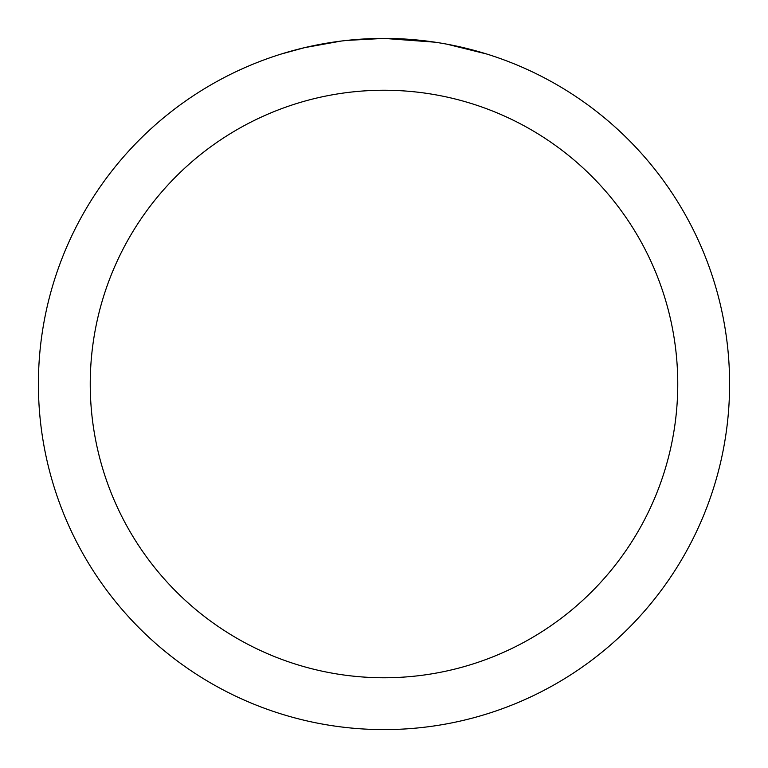 <?xml version="1.0" encoding="UTF-8"?>
<svg xmlns="http://www.w3.org/2000/svg" width="768" height="768" viewBox="0 0 768 768"><rect width="100%" height="100%" fill="white"/><g stroke="black" fill="none" stroke-linecap="round" stroke-linejoin="round"><path stroke-width="1.15" d="M390.893 38.467L395.702 38.602M426.557 41.03L428.016 41.213M435.091 42.192L384 38.4A345.6 345.6 0 0 1 729.6 384A345.6 345.6 0 0 1 384 729.6A345.6 345.6 0 0 1 38.4 384A345.6 345.6 0 0 1 384 38.4L346.646 40.426M447.024 44.198L486.672 54.01M451.229 45.005L447.091 44.208M384 90.24A293.76 293.76 0 0 1 677.76 384A293.76 293.76 0 0 1 384 677.76A293.76 293.76 0 0 1 90.24 384A293.76 293.76 0 0 1 384 90.24M345.024 40.608L340.81 41.107M281.338 54.01L304.502 47.674L340.81 41.117M332.333 42.288L338.688 41.386M358.666 39.331L360.576 39.197"/></g></svg>
